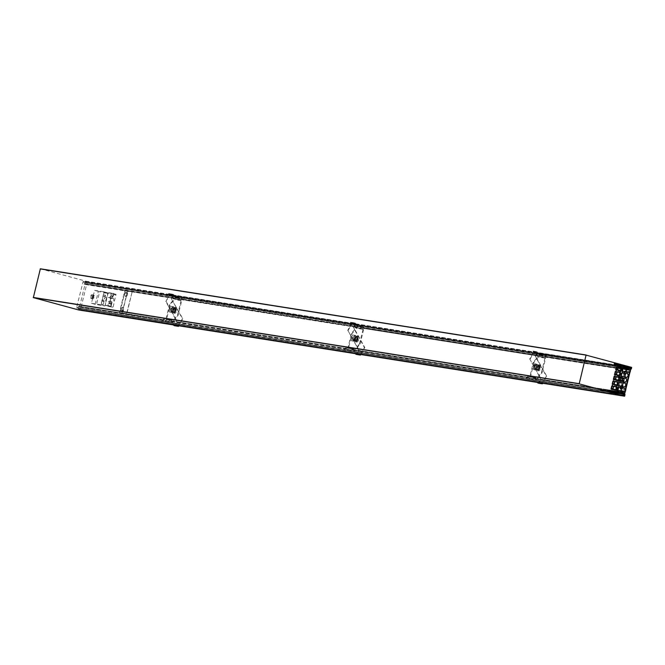 <?xml version="1.0" encoding="UTF-8"?>
<svg xmlns="http://www.w3.org/2000/svg" width="665" height="665" viewBox="0 0 665 665"><rect width="100%" height="100%" fill="white"/><g stroke="black" fill="none" stroke-linecap="round" stroke-linejoin="round"><path stroke-width="0.5" stroke-dasharray="3.33 2.49" d="M353.265 350.413L353.946 348.95L352.076 348.701A0.499 0.432 99 0 0 351.66 348.842L350.763 349.89A0.499 0.432 99 0 1 350.397 350.039A0.499 0.432 99 0 0 350.247 351.02A0.499 0.432 99 0 0 350.58 350.921L352.009 349.399L353.373 349.773L353.265 350.413L529.157 378.185L529.257 377.554L527.902 377.18L526.472 378.693L532.54 379.657L533.962 378.136L623.263 392.242L621.717 393.871M355.933 353.763L361.004 354.287L364.794 347.546L353.722 327.571L354.827 330.206L352.051 333.614L351.311 336.64L347.762 330.239L350.904 324.645L354.553 325.227L353.306 327.454M347.762 330.239L359.25 350.322L356.93 353.597L357.579 352.442L361.236 353.024L360.588 354.179M537.885 382.508L541.285 383.04L537.885 382.5L538.808 382.583L539.531 381.178L543.189 381.76L542.54 382.915L542.956 383.023L546.746 376.282L535.674 356.307L537.611 352.766A0.79 0.69 99 0 0 537.137 351.818L537.012 352.3L537.137 351.818L532.515 350.979L537.129 351.818M355.243 323.922L355.659 324.03A0.79 0.69 99 0 0 355.176 323.082L353.896 322.766L353.78 323.248L355.251 323.813L354.553 325.227L532.856 353.389L533.953 352.192A0.79 0.69 99 0 0 533.48 351.245L533.363 351.719L532.399 351.461L532.515 350.979M355.251 323.888L533.538 352.076M360.962 325.9A0.499 0.432 99 0 0 360.646 325.617L354.794 324.695L360.962 325.9L361.386 327.787L362.882 328.327L363.082 327.712L538.974 355.492L363.148 328.011M361.386 327.787L539.041 355.792M353.614 340.729A2.477 1.222 -74.8 0 0 355.393 338.585A2.477 1.222 -74.8 0 0 354.852 335.941A2.477 1.222 -74.8 0 0 354.786 335.925A2.477 1.222 -74.8 0 0 353.007 338.069A2.477 1.222 -74.8 0 0 353.547 340.713A2.477 1.222 -74.8 0 0 353.614 340.729M355.883 338.593L354.337 341.344L352.658 341.079L352.517 338.061L354.063 335.31L355.742 335.576L355.883 338.593L354.636 338.252L353.09 341.004L354.337 341.344M351.552 323.489L351.527 322.5A0.79 0.69 99 0 1 352.001 323.456L350.904 324.645L172.601 296.49L171.354 298.718L182.418 318.693L178.636 325.434L179.051 325.551L182.833 318.801L171.354 298.718M360.646 325.617A0.499 0.432 99 0 0 360.397 326.573A0.499 0.432 -81 0 1 360.654 326.889L360.962 328.261A0.499 0.432 99 0 0 361.261 328.601L363.015 329.333L356.947 328.377L357.321 326.839L356.839 327.371L355.476 327.005L355.002 325.077L354.237 324.869L354.794 324.695M84.239 284.163L85.852 284.221L84.729 283.631L84.463 282.425L85.245 281.519L86.226 281.785L87.007 282.966L80.731 308.718L79.517 309.358L78.52 309.092L78.254 307.887L79.035 306.981L80.091 307.263L80.199 306.623L78.836 306.257L77.215 307.995L76.55 307.679L83.125 281.553L84.239 284.163L129.126 291.253L127.705 290.863L122.318 312.966L164.014 319.707L165.352 320.073L165.552 320.796L171.62 321.752L171.42 321.037L170.074 320.671L345.966 348.452L347.305 348.817L347.28 350.447L353.971 351.577L360.089 344.063L359.466 343.888L363.015 329.333M360.089 344.063L364.229 327.055L357.546 325.925L351.428 333.439L347.878 347.995L346.016 347.745A0.499 0.432 99 0 0 345.592 347.886L344.694 348.934A0.499 0.432 -81 0 1 344.329 349.083A0.499 0.432 99 0 0 344.187 350.064A0.499 0.432 99 0 0 344.52 349.956L350.58 350.921M363.082 327.712L363.605 326.881M177.364 325.559L173.981 325.027L174.903 325.11L175.627 323.705L357.579 352.442L358.834 350.214L351.311 336.64L347.903 350.613M359.25 350.322L358.834 350.214M360.513 354.42L356.856 353.847L356.448 354.453L357.346 353.714M354.861 341.07A2.477 1.222 105.2 0 1 354.794 341.054A2.477 1.222 105.2 0 1 354.246 338.41A2.477 1.222 105.2 0 1 356.033 336.266A2.477 1.222 105.2 0 1 356.099 336.274A2.477 1.222 105.2 0 1 356.64 338.917A2.477 1.222 105.2 0 1 354.861 341.07M364.229 327.055L358.169 326.091L354.827 330.206L364.378 347.429L361.236 353.024L539.531 381.178L540.786 378.95L539.265 376.207L542.042 372.799L542.781 369.765L546.331 376.166L543.189 381.76L625.133 394.702M350.447 322.725L350.563 322.242L355.176 323.082L355.06 323.564L350.447 322.725L353.78 323.248M353.971 351.577L347.28 350.447M359.466 343.888L353.348 351.403M355.201 324.071L355.617 324.188L353.722 327.571M351.586 323.34L355.617 324.188M355.783 341.827A2.968 1.463 -74.8 0 0 357.92 339.258A2.968 1.463 -74.8 0 0 357.263 336.083A2.968 1.463 -74.8 0 0 357.188 336.066A2.968 1.463 -74.8 0 0 355.052 338.643A2.968 1.463 -74.8 0 0 355.7 341.81A2.968 1.463 -74.8 0 0 355.783 341.827M356.615 342.059A2.968 1.463 -74.8 0 0 358.751 339.483A2.968 1.463 -74.8 0 0 358.094 336.307A2.968 1.463 -74.8 0 0 358.019 336.291A2.968 1.463 -74.8 0 0 355.875 338.867A2.968 1.463 -74.8 0 0 356.531 342.043A2.968 1.463 -74.8 0 0 356.615 342.059M353.09 341.004L351.411 340.738L352.658 341.079M356.93 340.738A1.613 0.798 -74.8 0 0 358.094 339.341A1.613 0.798 -74.8 0 0 357.737 337.621A1.613 0.798 -74.8 0 0 357.695 337.612A1.613 0.798 -74.8 0 0 356.54 339.009A1.613 0.798 -74.8 0 0 356.889 340.729A1.613 0.798 -74.8 0 0 356.93 340.738M348.177 330.355L351.968 323.606M351.411 340.738L351.27 337.72L352.517 338.061M364.378 347.429L364.794 347.546M361.261 328.601L355.193 327.646L356.947 328.377M345.966 348.452L344.52 349.956M347.637 348.186L353.68 349.142L347.637 348.186M352.051 333.614L351.428 333.439M353.572 350.488L347.504 349.532M363.389 327.795L357.321 326.839M351.27 337.72L352.816 334.969L354.063 335.31M360.397 326.573L354.337 325.609A0.499 0.432 -81 0 1 354.586 325.933L354.894 327.305A0.499 0.432 -81 0 0 355.193 327.646M354.337 325.609A0.499 0.432 -81 0 1 354.071 325.193L354.237 324.869M352.816 334.969L355.742 335.576M354.495 335.235L354.636 338.252M353.822 339.89A1.613 0.798 -74.8 0 0 354.977 338.493A1.613 0.798 -74.8 0 0 354.62 336.773A1.613 0.798 -74.8 0 0 354.578 336.764A1.613 0.798 -74.8 0 0 353.423 338.161A1.613 0.798 -74.8 0 0 353.78 339.882A1.613 0.798 -74.8 0 0 353.822 339.89M353.896 322.766L350.563 322.242M356.59 354.47A0.79 0.69 99 0 0 357.313 353.863L360.555 354.329M358.169 326.091L357.546 325.925M355.251 323.813L351.594 323.24M92.601 297.454L93.516 297.637L94.014 295.576L93.441 295.435A1.214 0.599 105.2 0 1 93.324 295.351L91.853 294.869L91.088 296.357A1.987 0.981 -74.8 0 0 91.005 296.723L91.014 298.327L90.482 297.413L90.947 295.493L91.521 294.778L92.992 295.26A1.214 0.599 -74.8 0 0 93.108 295.351L92.036 298.452L90.681 298.244M620.952 393.755L627.278 367.728L628.009 367.795L628.649 370.147L629.988 370.513L630.196 369.898L629.14 369.615L628.866 368.41L629.655 367.496L630.636 367.77L630.877 368.543M622.698 394.029L623.446 392.957L624.693 393.023L623.263 392.242M612.955 381.062L618.192 382.491L617.403 385.708L612.906 384.478M614.127 376.257L619.364 377.687L618.575 380.904L614.078 379.673M615.25 374.877L619.747 376.099L620.536 372.882L615.3 371.452M616.472 366.648L621.7 368.078L620.919 371.294L616.422 370.072M611.734 389.283L616.239 390.513L617.02 387.296L611.783 385.866M607.793 390.081L616.43 392.433A0.59 0.515 -81 0 0 617.07 391.993L617.12 391.785M622.972 367.787L617.328 390.929M614.261 363.564L622.897 365.916A1.189 1.031 -81 0 1 623.612 367.338L617.569 392.126A1.189 1.031 -81 0 1 616.48 393.04M91.014 298.327L91.163 298.352A1.987 0.981 -74.8 0 0 91.512 298.618A1.987 0.981 -74.8 0 0 92.028 298.494A1.987 0.981 -74.8 0 0 93.1 295.9A1.987 0.981 -74.8 0 0 92.876 295.036A1.987 0.981 -74.8 0 0 92.56 294.778A1.987 0.981 -74.8 0 0 92.003 294.894A1.987 0.981 -74.8 0 0 91.088 296.357L91.005 296.723A1.987 0.981 -74.8 0 0 90.939 297.479A1.987 0.981 -74.8 0 0 91.163 298.352L92.369 298.543L92.934 297.546L93.923 297.745M91.438 303.29L100.905 304.778L104.056 291.835L94.596 290.339L91.438 303.29L95.178 304.304L96.492 304.612L99.65 291.661L98.337 291.361L95.178 304.304M108.669 306.008L101.288 304.046L104.064 292.633L111.82 293.057L108.669 306.008L110.614 306.54L106.4 305.651M78.645 306.332L163.798 319.782L78.836 306.257L125.319 313.755L119.476 312.467L119.891 312.583L125.278 290.48L127.705 290.863M122.144 312.891L127.53 290.788L124.862 290.372L119.476 312.467M104.455 294.928A0.815 0.707 -81 0 1 104.073 296.515A0.815 0.707 -81 0 1 104.455 294.928M104.654 294.961A0.815 0.707 -81 0 1 104.264 296.54A0.815 0.707 -81 0 1 104.654 294.961M103.241 299.923A0.815 0.707 -81 0 1 102.851 301.511A0.815 0.707 -81 0 1 103.241 299.923M103.366 299.94A0.815 0.707 -81 0 0 103.05 301.536A0.815 0.707 99 0 0 103.432 299.957A0.815 0.707 -81 0 0 103.366 299.94L103.175 299.907M108.353 306.183L103.233 304.578L106.018 293.165L104.064 292.633M103.233 304.578L101.288 304.046M110.955 303.905L109.143 303.622L109.318 302.899L111.13 303.19L110.955 303.905L108.728 303.506L108.902 302.791L110.714 303.074L110.54 303.797M116.109 294.919L114.031 294.354L113.05 298.385A1.978 1.721 -81 0 1 112.152 302.051L111.188 306L113.266 306.565L112.784 307.163L110.141 306.748L109.966 306.05L112.809 294.396L113.291 293.805L115.943 294.221L113.266 306.565M112.152 302.051L108.861 301.528A1.978 1.721 99 0 0 109.75 297.862L110.731 293.83L112.809 294.396M109.966 306.05L107.896 305.484L108.861 301.528M107.896 305.484L108.062 306.183L110.141 306.748M112.784 307.163L108.062 306.183M110.706 306.598L111.188 306M84.089 283.997L173.374 298.095L173.075 296.224L179.01 297.164L179.434 299.05L180.93 299.591L181.129 298.976L357.022 326.756M85.852 284.221L175.128 298.319L85.785 283.913M175.128 298.319L173.374 298.095M127.53 290.788L132.102 292.035L126.466 314.096L80.199 306.623M173.523 298.261L129.367 291.287L174.862 298.627M80.091 307.263L165.244 320.713M171.312 321.669L347.205 349.449M163.798 319.782L162.559 321.22L168.627 322.176L170.057 320.663L345.941 348.443M169.642 294.504L173.299 295.077L172.601 296.49L168.943 295.908L169.567 293.764A0.79 0.69 99 0 1 170.049 294.72L169.592 294.753M40.366 268.793L85.802 281.17L78.794 309.998M178.561 325.684L174.621 325.235L178.636 325.434M537.278 355.567L536.979 353.697L542.914 354.636L543.347 356.531L544.835 357.063L629.988 370.513L544.859 357.063L545.034 356.448L630.196 369.898M533.546 352.051L537.204 352.55L535.259 356.199L542.781 369.765L546.189 355.792L540.121 354.836L534.003 362.35L533.38 362.176L529.83 376.731L527.968 376.481A0.499 0.432 99 0 0 527.544 376.623L526.655 377.67A0.499 0.432 -81 0 1 526.281 377.82A0.499 0.432 99 0 0 526.14 378.801A0.499 0.432 99 0 0 526.472 378.693M538.808 382.583L542.54 382.915M534.003 362.35L533.264 365.384L539.265 376.207L535.924 380.314L529.864 379.358L533.264 365.384L529.714 358.975L532.856 353.389L631.409 368.95M86.566 283.007L630.777 368.959M85.245 281.519L629.655 367.496M84.463 282.425L628.866 368.41M84.729 283.631L629.14 369.615M175.061 298.02L181.129 298.976M538.974 355.492L545.034 356.448M627.527 367.537L83.125 281.553L627.544 367.537M621.434 394.054L77.007 308.061L621.418 394.046M529.157 378.185L535.524 379.233L535.325 378.51L533.987 378.144M535.225 379.15L624.501 393.248M79.035 306.981L623.446 392.957M78.254 307.887L622.656 393.871M78.52 309.092L622.93 395.077M623.928 395.343L79.517 309.358L623.911 395.343M80.365 308.469L622.714 394.121M536.979 353.697L536.023 353.93A0.499 0.432 -81 0 0 536.289 354.345A0.499 0.432 -81 0 1 536.539 354.669L536.846 356.041A0.499 0.432 -81 0 0 537.154 356.382L538.899 357.113L539.273 355.576M542.914 354.636A0.499 0.432 99 0 0 542.108 354.728A0.499 0.432 99 0 0 542.357 355.31A0.499 0.432 -81 0 1 542.607 355.625L542.914 356.997A0.499 0.432 99 0 0 543.214 357.338L544.968 358.069L541.418 372.624L535.3 380.139L529.864 379.358M538.542 383.206A0.79 0.69 99 0 0 539.265 382.599L541.202 379.058L540.786 378.95M534.386 368.867A2.211 1.089 -74.8 0 0 535.973 366.955A2.211 1.089 -74.8 0 0 535.491 364.595A2.211 1.089 -74.8 0 0 535.433 364.586A2.211 1.089 -74.8 0 0 533.837 366.498A2.211 1.089 -74.8 0 0 534.327 368.851A2.211 1.089 -74.8 0 0 534.386 368.867M535.641 364.636A2.211 1.089 105.2 0 1 535.699 364.653A2.211 1.089 105.2 0 1 536.181 367.014A2.211 1.089 105.2 0 1 534.594 368.925A2.211 1.089 105.2 0 1 534.535 368.909A2.211 1.089 105.2 0 1 534.045 366.548A2.211 1.089 105.2 0 1 535.641 364.636M536.738 364.661A2.477 1.222 -74.8 0 0 534.959 366.806A2.477 1.222 -74.8 0 0 535.5 369.449A2.477 1.222 -74.8 0 0 535.566 369.466A2.477 1.222 -74.8 0 0 537.353 367.321A2.477 1.222 -74.8 0 0 536.805 364.678A2.477 1.222 -74.8 0 0 536.738 364.661M537.694 364.312L537.835 367.329L536.289 370.081L534.61 369.815L534.477 366.797L536.015 364.046L537.694 364.312L534.768 363.705L533.23 366.457L533.363 369.474L535.042 369.74L536.589 366.989L536.447 363.971M536.015 364.046L534.768 363.705M534.477 366.797L533.23 366.457M537.835 367.329L536.589 366.989M534.61 369.815L533.363 369.474M536.289 370.081L535.042 369.74M537.985 365.002A2.477 1.222 105.2 0 1 538.052 365.019A2.477 1.222 105.2 0 1 538.6 367.662A2.477 1.222 105.2 0 1 536.813 369.807A2.477 1.222 105.2 0 1 536.746 369.79A2.477 1.222 105.2 0 1 536.206 367.147A2.477 1.222 105.2 0 1 537.985 365.002M535.616 364.736A2.103 1.039 -74.8 0 0 534.086 366.615A2.103 1.039 -74.8 0 0 534.618 368.826A2.103 1.039 -74.8 0 0 535.234 368.61A2.103 1.039 -74.8 0 0 536.14 365.268A2.103 1.039 -74.8 0 0 535.616 364.736M535.924 380.314L535.3 380.139M542.042 372.799L541.418 372.624M546.189 355.792L539.498 354.661L533.38 362.176M545.342 356.531L545.566 355.617M535.524 379.233L535.899 377.695L529.83 376.731M529.456 378.269L529.24 379.183M540.121 354.836L539.498 354.661M532.54 379.657A0.499 0.432 99 0 1 531.859 379.208A0.499 0.432 99 0 1 532.349 378.776A0.499 0.432 99 0 0 532.715 378.626L533.613 377.579A0.499 0.432 99 0 1 534.028 377.437L535.899 377.695M529.714 358.975L541.202 379.058M530.13 359.092L533.953 352.192L537.195 352.658M539.14 364.802A2.968 1.463 -74.8 0 0 537.004 367.379A2.968 1.463 -74.8 0 0 537.661 370.555A2.968 1.463 -74.8 0 0 537.736 370.571A2.968 1.463 -74.8 0 0 539.872 367.994A2.968 1.463 -74.8 0 0 539.215 364.819A2.968 1.463 -74.8 0 0 539.14 364.802M535.849 351.511L535.732 351.985L532.399 351.461M535.732 351.985L533.546 351.976M533.505 352.234L533.92 352.342M538.883 382.333L539.298 382.45M538.525 382.707L538.409 383.19L538.534 382.707L542.183 383.289M546.331 376.166L546.746 376.282M535.259 356.199L535.674 356.307M537.162 352.807L537.578 352.924M535.915 365.334A1.613 0.798 -74.8 0 0 534.751 366.731A1.613 0.798 -74.8 0 0 535.109 368.443A1.613 0.798 -74.8 0 0 535.15 368.452A1.613 0.798 -74.8 0 0 535.616 368.294A1.613 0.798 -74.8 0 0 536.314 365.733A1.613 0.798 -74.8 0 0 535.957 365.343A1.613 0.798 -74.8 0 0 535.915 365.334M538.891 369.474A1.613 0.798 -74.8 0 0 540.047 368.078A1.613 0.798 -74.8 0 0 539.689 366.357A1.613 0.798 -74.8 0 0 539.648 366.349A1.613 0.798 -74.8 0 0 538.492 367.745A1.613 0.798 -74.8 0 0 538.85 369.466A1.613 0.798 -74.8 0 0 538.891 369.474M539.972 365.027A2.968 1.463 -74.8 0 0 537.835 367.604A2.968 1.463 -74.8 0 0 538.492 370.779A2.968 1.463 -74.8 0 0 538.567 370.796A2.968 1.463 -74.8 0 0 540.703 368.219A2.968 1.463 -74.8 0 0 540.047 365.043A2.968 1.463 -74.8 0 0 539.972 365.027M173.075 296.224L172.119 296.457A0.499 0.432 -81 0 0 172.376 296.873A0.499 0.432 -81 0 1 172.634 297.197L172.942 298.568A0.499 0.432 -81 0 0 173.241 298.901L174.995 299.641L175.369 298.103M179.01 297.164A0.499 0.432 99 0 0 178.195 297.247A0.499 0.432 99 0 0 178.444 297.829A0.499 0.432 -81 0 1 178.694 298.153L179.01 299.524A0.499 0.432 99 0 0 179.309 299.865L181.055 300.597L177.505 315.152L171.395 322.666L165.951 321.877L169.359 307.903L165.809 301.503L168.943 295.908L87.007 282.966M173.291 295.177L173.706 295.293A0.79 0.69 99 0 0 173.224 294.346L168.611 293.506L173.216 294.346L173.1 294.819L168.494 293.988L168.611 293.506M80.731 308.718L175.627 323.705L176.882 321.469L175.361 318.726L178.129 315.318L182.276 298.319L176.217 297.355L170.099 304.869L169.475 304.703L165.926 319.258L164.056 319.009A0.499 0.432 99 0 0 163.64 319.15L162.742 320.189A0.499 0.432 -81 0 1 162.376 320.347A0.499 0.432 99 0 0 162.235 321.328A0.499 0.432 99 0 0 162.559 321.22M174.637 325.734A0.79 0.69 99 0 0 175.361 325.127L177.297 321.586L176.882 321.469M165.951 321.877L172.019 322.833L175.361 318.726L169.359 307.903L170.099 304.869M172.019 322.833L171.395 322.666M178.129 315.318L177.505 315.152M182.276 298.319L175.593 297.188L169.475 304.703M181.429 299.059L181.653 298.144M174.08 307.521A2.477 1.222 105.2 0 1 174.139 307.538A2.477 1.222 105.2 0 1 174.687 310.181A2.477 1.222 105.2 0 1 172.908 312.326A2.477 1.222 105.2 0 1 172.842 312.317A2.477 1.222 105.2 0 1 172.293 309.674A2.477 1.222 105.2 0 1 174.08 307.521M171.62 321.752L171.994 320.214L165.926 319.258M165.552 320.796L165.327 321.71M168.627 322.176A0.499 0.432 99 0 1 167.946 321.735A0.499 0.432 99 0 1 168.445 321.303A0.499 0.432 99 0 0 168.81 321.153L169.708 320.106A0.499 0.432 99 0 1 170.124 319.965L171.994 320.214M176.217 297.355L175.593 297.188M172.833 307.188A2.477 1.222 -74.8 0 0 171.046 309.333A2.477 1.222 -74.8 0 0 171.595 311.976A2.477 1.222 -74.8 0 0 171.661 311.993A2.477 1.222 -74.8 0 0 173.44 309.848A2.477 1.222 -74.8 0 0 172.9 307.197A2.477 1.222 -74.8 0 0 172.833 307.188M175.236 307.33A2.968 1.463 -74.8 0 0 173.091 309.898A2.968 1.463 -74.8 0 0 173.748 313.074A2.968 1.463 -74.8 0 0 173.831 313.09A2.968 1.463 -74.8 0 0 175.967 310.513A2.968 1.463 -74.8 0 0 175.311 307.346A2.968 1.463 -74.8 0 0 175.236 307.33M176.067 307.554A2.968 1.463 -74.8 0 0 173.922 310.131A2.968 1.463 -74.8 0 0 174.579 313.298A2.968 1.463 -74.8 0 0 174.654 313.315A2.968 1.463 -74.8 0 0 176.799 310.746A2.968 1.463 -74.8 0 0 176.142 307.571A2.968 1.463 -74.8 0 0 176.067 307.554M174.978 312.001A1.613 0.798 -74.8 0 0 176.142 310.605A1.613 0.798 -74.8 0 0 175.784 308.884A1.613 0.798 -74.8 0 0 175.743 308.876A1.613 0.798 -74.8 0 0 174.579 310.272A1.613 0.798 -74.8 0 0 174.937 311.985A1.613 0.798 -74.8 0 0 174.978 312.001M172.626 308.028A1.613 0.798 -74.8 0 0 171.47 309.425A1.613 0.798 -74.8 0 0 171.819 311.137A1.613 0.798 -74.8 0 0 171.869 311.145A1.613 0.798 -74.8 0 0 173.025 309.757A1.613 0.798 -74.8 0 0 172.667 308.036A1.613 0.798 -74.8 0 0 172.626 308.028M171.828 294.512L171.944 294.03M168.494 293.988L173.108 294.828L173.224 294.346M165.809 301.503L170.007 294.869M166.225 301.619L177.297 321.586M174.978 324.861L175.394 324.977M174.504 325.717L174.621 325.235L174.496 325.709M182.418 318.693L182.833 318.801M173.249 295.335L173.665 295.443L171.769 298.834M169.633 294.603L173.665 295.443M85.585 284.529L131.853 291.993M165.352 320.073L126.466 314.096M124.538 295.019A1.978 0.981 -74.8 0 0 125.111 296.191A1.978 0.981 -74.8 0 0 126.691 293.531A1.978 0.981 -74.8 0 0 126.15 292.367A1.978 0.981 -74.8 0 0 125.062 293.09A1.978 0.981 -74.8 0 0 124.538 295.019M120.905 309.915A1.978 0.981 -74.8 0 0 121.479 311.087A1.978 0.981 -74.8 0 0 123.058 308.427A1.978 0.981 -74.8 0 0 122.518 307.263A1.978 0.981 -74.8 0 0 121.429 307.978A1.978 0.981 -74.8 0 0 120.905 309.915M122.318 312.966L119.891 312.583M124.862 290.372L125.278 290.48M132.102 292.035L126.716 314.129M121.845 310.148A1.945 0.956 -74.8 0 0 122.41 311.295A1.945 0.956 -74.8 0 0 123.964 308.693A1.945 0.956 -74.8 0 0 123.432 307.554A1.945 0.956 -74.8 0 0 122.368 308.252A1.945 0.956 -74.8 0 0 121.845 310.148M127.589 293.797A1.945 0.956 -74.8 0 0 127.065 292.658A1.945 0.956 -74.8 0 0 125.993 293.365A1.945 0.956 -74.8 0 0 125.477 295.26A1.945 0.956 -74.8 0 0 126.042 296.407A1.945 0.956 -74.8 0 0 127.589 293.797M93.108 295.351L92.643 297.463M94.422 295.676L93.441 295.435L92.934 297.546M93.516 297.637L94.014 295.576M94.596 290.339L98.337 291.361M104.056 291.835L108.146 292.999L99.65 291.661M108.146 292.999L104.987 305.95L96.492 304.612M104.987 305.95L107.797 292.849M100.905 304.778L104.638 305.8M92.094 297.77A1.945 0.956 -74.8 0 0 92.659 298.876A1.945 0.956 -74.8 0 0 93.715 298.12A1.945 0.956 -74.8 0 0 94.206 296.233A1.945 0.956 -74.8 0 0 93.674 295.135A1.945 0.956 -74.8 0 0 92.593 295.85A1.945 0.956 -74.8 0 0 92.094 297.77M173.931 309.857L172.385 312.6L170.706 312.334L170.564 309.325L172.11 306.573L173.789 306.839L173.931 309.857L172.684 309.516L171.138 312.267L172.385 312.6M171.138 312.267L169.459 312.001L170.706 312.334M169.459 312.001L169.317 308.984L170.564 309.325M169.317 308.984L170.863 306.233L172.11 306.573M170.863 306.233L173.789 306.839M172.543 306.499L172.684 309.516M106.018 293.165L111.504 293.232L109.55 292.7M111.504 293.232L113.773 293.589L111.82 293.057M113.773 293.589L112.659 298.186A1.978 1.721 -81 0 0 110.415 299.765A1.978 1.721 -81 0 0 111.72 302.018L110.614 306.54M111.72 302.018L105.652 301.062L106.591 297.222L112.659 298.186M110.423 296.54L110.606 295.825L112.41 296.108L112.235 296.831L110.423 296.54L111.022 295.933L112.826 296.224L112.651 296.939L110.839 296.656M113.291 293.805L115.943 294.221M109.75 297.862L113.05 298.385M114.031 294.354L113.865 293.656M111.221 293.24L110.731 293.83M110.606 295.825L111.022 295.933M112.41 296.108L112.826 296.224M112.235 296.831L112.651 296.939M108.728 303.506L109.143 303.622M108.902 302.791L109.318 302.899M110.714 303.074L111.13 303.19M106.591 297.222A1.978 1.721 99 0 0 105.569 301.046A1.978 1.721 99 0 0 105.652 301.062M624.834 391.136L625.216 389.574L621.725 389.025L626.031 371.369L628.749 371.801M625.848 389.673L625.233 389.507M621.143 391.402L621.343 390.588L624.061 391.012M629.522 371.918L629.905 370.363L626.405 369.807L626.654 368.784L623.62 368.31L618.059 391.128M630.528 370.463L629.921 370.289M623.537 373.472A1.978 0.981 -74.8 0 0 624.094 374.794A1.978 0.981 -74.8 0 0 625.69 372.3A1.978 0.981 -74.8 0 0 625.133 370.979A1.978 0.981 -74.8 0 0 623.537 373.472M620.021 387.886A1.978 0.981 -74.8 0 0 620.578 389.208A1.978 0.981 -74.8 0 0 622.174 386.714A1.978 0.981 -74.8 0 0 621.617 385.384A1.978 0.981 -74.8 0 0 620.021 387.886M625.349 391.219L625.732 389.64M630.029 372.001L630.42 370.43M607.943 390.704L607.868 390.097M614.551 363.614L614.41 364.187M622.764 386.872A1.978 0.981 -74.8 0 0 622.739 386.34A1.978 0.981 -74.8 0 0 622.216 385.55A1.978 0.981 -74.8 0 0 620.62 388.044A1.978 0.981 -74.8 0 0 621.168 389.374A1.978 0.981 -74.8 0 0 622.024 388.959A1.978 0.981 -74.8 0 0 622.764 386.872M626.28 372.458A1.978 0.981 -74.8 0 0 626.247 371.926A1.978 0.981 -74.8 0 0 625.723 371.137A1.978 0.981 -74.8 0 0 624.127 373.639A1.978 0.981 -74.8 0 0 624.684 374.96A1.978 0.981 -74.8 0 0 625.532 374.545A1.978 0.981 -74.8 0 0 626.28 372.458M614.543 386.548L614.543 386.548A1.413 0.698 -74.8 0 0 613.529 387.778A1.413 0.698 -74.8 0 0 613.837 389.283M615.715 381.752L615.715 381.743A1.413 0.698 -74.8 0 0 614.701 382.974A1.413 0.698 -74.8 0 0 615.009 384.478M616.222 379.657L616.239 379.599A1.413 0.698 -74.8 0 1 616.106 378.244A1.413 0.698 -74.8 0 1 616.862 377.03L616.896 376.914M618.059 372.142L618.059 372.134A1.413 0.698 -74.8 0 0 617.037 373.364A1.413 0.698 -74.8 0 0 617.353 374.869M619.223 367.338L619.231 367.338A1.413 0.698 -74.8 0 0 618.209 368.56A1.413 0.698 -74.8 0 0 618.525 370.064M617.22 366.772L621.7 368.078M622.457 368.194L621.675 371.411L620.919 371.294M621.675 371.411L616.438 369.989M616.056 371.577L620.536 372.882M621.285 372.999L620.503 376.215L619.747 376.099M620.503 376.215L615.266 374.794M614.884 376.382L619.364 377.687M620.113 377.803L619.331 381.02L618.575 380.904M619.331 381.02L614.094 379.599M613.712 381.178L618.192 382.491M618.94 382.608L618.159 385.825L617.403 385.708M618.159 385.825L612.922 384.403M612.54 385.983L617.02 387.296M617.768 387.412L616.987 390.629L616.239 390.513M616.987 390.629L611.758 389.208M625.308 382.533L623.82 382.175M621.725 389.025L620.428 388.668A1.854 1.613 99 0 0 619.805 387.545L620.154 386.099A1.854 1.613 99 0 0 620.977 382.741L625.1 383.389M620.977 382.741L621.642 381.344L625.083 381.885M621.642 381.344A1.854 1.613 99 0 0 622.465 377.986L625.906 378.526M622.465 377.986L622.498 376.49L626.621 377.138M620.362 378.244A1.854 1.613 99 0 0 620.279 378.352L623.72 378.892M619.273 378.077L620.279 378.352M616.862 377.03L618.134 377.255M616.538 387.936L617.452 388.177A1.854 1.613 99 0 1 617.793 387.703M620.154 386.099L624.277 386.747M623.404 382.117L621.268 381.535M623.72 382.167L621.584 381.585M624.659 378.327L622.523 377.745M617.22 389.141L616.397 388.909L617.22 389.141A1.854 1.613 99 0 0 617.27 389.607M618.284 387.836L617.452 388.177M619.223 391.095L623.421 391.469M619.29 390.821A1.854 1.613 99 0 0 620.046 390.23L624.169 390.887M620.046 390.23L621.343 390.588M620.428 388.668L624.551 389.324M619.805 387.545L623.928 388.194M624.344 378.277L622.207 377.695M622.498 376.49A1.854 1.613 99 0 0 623.321 373.132L623.67 371.685A1.854 1.613 99 0 0 624.734 371.02L626.031 371.369M623.321 373.132L627.444 373.78M623.67 371.685L627.793 372.342M624.734 371.02L628.857 371.669M626.405 369.807L629.24 370.106M625.108 369.457A1.854 1.613 99 0 0 624.718 368.56L628.841 369.208M624.718 368.56L628.915 368.925M626.654 368.784L624.784 368.277M623.62 368.31L617.27 366.581M621.9 369.923L621.085 369.698L621.9 369.923A1.854 1.613 99 0 0 621.95 370.397M622.482 368.485A1.854 1.613 99 0 0 622.132 368.967L622.972 368.618M621.085 377.388L619.24 376.88M616.63 387.944L617.536 388.194M621.318 368.734L622.224 368.975M621.226 368.718L622.132 368.967M356.748 340.056A2.211 1.089 105.2 0 1 355.492 340.962A2.211 1.089 105.2 0 1 355.393 337.612A2.211 1.089 105.2 0 1 356.648 336.706A2.211 1.089 105.2 0 1 356.748 340.056M357.163 340.164A2.211 1.089 105.2 0 1 355.908 341.079A2.211 1.089 105.2 0 1 355.808 337.729A2.211 1.089 105.2 0 1 357.063 336.814A2.211 1.089 105.2 0 1 357.163 340.164M356.972 336.931A2.078 1.031 -74.8 0 0 355.476 338.734A2.078 1.031 -74.8 0 0 355.941 340.954A2.078 1.031 -74.8 0 0 355.991 340.962A2.078 1.031 -74.8 0 0 357.487 339.167A2.078 1.031 -74.8 0 0 357.03 336.939A2.078 1.031 -74.8 0 0 356.972 336.931M355.576 340.854A2.078 1.031 -74.8 0 0 357.072 339.05A2.078 1.031 -74.8 0 0 356.615 336.831A2.078 1.031 -74.8 0 0 356.565 336.814A2.078 1.031 -74.8 0 0 355.06 338.618A2.078 1.031 -74.8 0 0 355.526 340.837A2.078 1.031 -74.8 0 0 355.576 340.854M538.933 365.667A2.078 1.031 -74.8 0 0 537.436 367.471A2.078 1.031 -74.8 0 0 537.894 369.69A2.078 1.031 -74.8 0 0 537.943 369.707A2.078 1.031 -74.8 0 0 539.44 367.903A2.078 1.031 -74.8 0 0 538.982 365.684A2.078 1.031 -74.8 0 0 538.933 365.667M539.115 368.9A2.211 1.089 105.2 0 1 537.86 369.815A2.211 1.089 105.2 0 1 537.761 366.465A2.211 1.089 105.2 0 1 539.016 365.559A2.211 1.089 105.2 0 1 539.115 368.9M537.528 369.59A2.078 1.031 -74.8 0 0 539.024 367.787A2.078 1.031 -74.8 0 0 538.567 365.567A2.078 1.031 -74.8 0 0 538.517 365.559A2.078 1.031 -74.8 0 0 537.021 367.354A2.078 1.031 -74.8 0 0 537.478 369.582A2.078 1.031 -74.8 0 0 537.528 369.59M538.7 368.792A2.211 1.089 105.2 0 1 537.445 369.698A2.211 1.089 105.2 0 1 537.345 366.357A2.211 1.089 105.2 0 1 538.6 365.442A2.211 1.089 105.2 0 1 538.7 368.792M174.604 308.078A2.078 1.031 -74.8 0 0 173.108 309.882A2.078 1.031 -74.8 0 0 173.565 312.101A2.078 1.031 -74.8 0 0 173.623 312.118A2.078 1.031 -74.8 0 0 175.119 310.314A2.078 1.031 -74.8 0 0 174.662 308.094A2.078 1.031 -74.8 0 0 174.604 308.078M175.02 308.194A2.078 1.031 -74.8 0 0 173.523 309.998A2.078 1.031 -74.8 0 0 173.981 312.218A2.078 1.031 -74.8 0 0 174.039 312.226A2.078 1.031 -74.8 0 0 175.535 310.422A2.078 1.031 -74.8 0 0 175.078 308.203A2.078 1.031 -74.8 0 0 175.02 308.194M175.203 311.428A2.211 1.089 105.2 0 1 173.947 312.342A2.211 1.089 105.2 0 1 173.856 308.992A2.211 1.089 105.2 0 1 175.111 308.078A2.211 1.089 105.2 0 1 175.203 311.428M174.787 311.311A2.211 1.089 105.2 0 1 173.532 312.226A2.211 1.089 105.2 0 1 173.44 308.876A2.211 1.089 105.2 0 1 174.696 307.97A2.211 1.089 105.2 0 1 174.787 311.311M624.377 373.846A0.989 0.49 105.2 0 1 624.352 373.838A0.989 0.49 105.2 0 1 624.127 372.807A0.989 0.49 105.2 0 1 624.851 371.926A0.989 0.49 105.2 0 1 624.876 371.935A0.989 0.49 105.2 0 1 625.1 372.965A0.989 0.49 105.2 0 1 624.377 373.846M623.961 373.148A0.989 0.49 -74.8 0 0 624.236 373.813A0.989 0.49 -74.8 0 0 624.26 373.813A0.989 0.49 -74.8 0 0 624.551 373.713A0.989 0.49 -74.8 0 0 624.984 372.932A0.989 0.49 -74.8 0 0 625.034 372.558A0.989 0.49 -74.8 0 0 624.975 372.142A0.989 0.49 -74.8 0 0 624.759 371.901A0.989 0.49 -74.8 0 0 624.726 371.893A0.989 0.49 -74.8 0 0 624.011 372.774A0.989 0.49 -74.8 0 0 623.961 373.148M624.543 372.117L624.111 373.148A0.881 0.432 -74.8 0 0 624.161 373.514A0.881 0.432 -74.8 0 0 624.635 373.639A0.881 0.432 -74.8 0 0 625.067 372.616A0.881 0.432 -74.8 0 0 625.017 372.25A0.881 0.432 -74.8 0 0 624.543 372.117A0.881 0.432 -74.8 0 0 624.111 373.14A0.948 0.466 -74.8 0 0 624.585 373.763A0.948 0.466 -74.8 0 0 625.125 372.608A0.948 0.466 -74.8 0 0 624.643 372.009A0.948 0.466 -74.8 0 0 624.102 373.165L624.161 373.514M621.584 387.379A0.989 0.49 105.2 0 1 620.869 388.26A0.989 0.49 105.2 0 1 620.844 388.252A0.989 0.49 105.2 0 1 620.62 387.221A0.989 0.49 105.2 0 1 621.334 386.34A0.989 0.49 105.2 0 1 621.359 386.34A0.989 0.49 105.2 0 1 621.584 387.379M620.744 388.227A0.989 0.49 -74.8 0 0 621.035 388.127A0.989 0.49 -74.8 0 0 621.467 387.346A0.989 0.49 -74.8 0 0 621.517 386.972A0.989 0.49 -74.8 0 0 621.467 386.556A0.989 0.49 -74.8 0 0 621.243 386.315A0.989 0.49 -74.8 0 0 620.495 387.188A0.989 0.49 -74.8 0 0 620.445 387.562A0.989 0.49 -74.8 0 0 620.719 388.219A0.989 0.49 -74.8 0 0 620.744 388.227L620.844 388.252M621.551 387.03A0.881 0.432 -74.8 0 0 621.501 386.656A0.881 0.432 -74.8 0 0 621.027 386.531A0.881 0.432 -74.8 0 0 620.603 387.554A0.881 0.432 -74.8 0 0 620.653 387.928A0.881 0.432 -74.8 0 0 621.127 388.052A0.881 0.432 -74.8 0 0 621.551 387.03M527.919 377.188L352.026 349.408M351.818 349.474L527.711 377.255M529.257 377.554L353.373 349.773M529.357 377.961L353.464 350.181M360.546 354.362L624.792 396.091M537.428 355.742L361.544 327.961M362.882 328.327L538.775 356.108L362.899 328.327M352.076 348.701L346.016 347.745M355.06 323.564L355.176 323.082M351.66 348.842L345.592 347.886M362.866 329.034L356.797 328.078M353.946 348.95L347.878 347.995M360.962 328.261L354.894 327.305M360.654 326.889L354.586 325.933M350.397 350.039L344.329 349.083M350.763 349.89L344.694 348.934M355.01 325.451L354.071 325.193M93.433 297.621L93.931 295.551M82.876 281.744L627.278 367.728M76.55 307.679L620.96 393.663M181.196 299.275L357.088 327.055M180.93 299.591L356.814 327.363M179.583 299.225L355.476 327.005M179.434 299.05L355.326 326.831M80.29 307.039L165.444 320.488M171.512 321.444L347.396 349.225M171.42 321.037L347.305 348.817M169.866 320.738L345.758 348.518M80.64 308.543L625.042 394.52M173.299 295.152L351.594 323.315M78.936 309.882L174.937 325.044M85.885 281.345L169.642 294.57M174.945 325.01L356.889 353.78M543.496 356.698L628.649 370.147M543.347 356.531L628.5 369.981M83.599 281.81L628.009 367.795M537.204 352.625L631.75 367.562M85.802 281.17L631.659 367.379M86.841 283.082L630.769 368.984L86.857 283.082M86.317 281.885L630.728 367.87M86.226 281.785L630.636 367.77M545.101 356.748L630.262 370.197M83.449 281.644L627.86 367.629M76.699 307.978L621.11 393.963M77.215 307.995L620.994 393.88M533.771 378.219L623.055 392.317M535.325 378.51L624.601 392.608M535.416 378.917L624.693 393.023M79.634 309.316L623.363 395.193M542.357 355.31L536.289 354.345M536.954 353.813L536.189 353.605M536.971 354.187L536.023 353.93M544.968 358.069L538.899 357.113M544.818 357.778L538.75 356.814M543.214 357.338L537.154 356.382M542.914 356.997L536.846 356.041M542.607 355.625L536.539 354.669M535.633 377.878L529.564 376.922M534.028 377.437L527.968 376.481M533.613 377.579L527.544 376.623M532.715 378.626L526.655 377.67M532.349 378.776L526.281 377.82M178.444 297.829L172.376 296.873M173.041 296.332L172.285 296.125M173.058 296.715L172.119 296.457M181.055 300.597L174.995 299.641M180.905 300.297L174.845 299.341M179.309 299.865L173.241 298.901M179.01 299.524L172.942 298.568M178.694 298.153L172.634 297.197M170.124 319.965L164.056 319.009M169.708 320.106L163.64 319.15M168.81 321.153L162.742 320.189M168.445 321.303L162.376 320.347M92.743 297.446L93.64 295.493M93.807 295.518L93.308 297.588M93.765 295.526L93.258 297.596M618.974 392.292L617.07 391.993M630.886 368.493L623.612 367.338M624.842 393.281L617.569 392.126M623.712 393.58L616.43 392.433M630.171 367.063L622.897 365.916M621.617 387.013A0.948 0.466 -74.8 0 0 621.135 386.423A0.948 0.466 -74.8 0 0 620.586 387.579A0.948 0.466 -74.8 0 0 621.068 388.177A0.948 0.466 -74.8 0 0 621.617 387.013M352.009 349.399L527.902 377.18M354.794 341.054L353.547 340.713M356.099 336.274L354.852 335.941M358.094 336.307L357.263 336.083M352.034 348.693L345.975 347.737M350.247 351.02L344.187 350.064M357.737 337.621L354.62 336.773M356.889 340.729L353.78 339.882M356.598 353.979L360.255 354.553M356.531 342.043L355.7 341.81M180.947 299.591L356.839 327.371M85.602 284.529L174.887 298.635M533.962 378.136L623.238 392.242M173.981 325.027L177.372 325.567M542.598 354.354L536.746 353.431M538.052 365.019L536.805 364.678M536.746 369.79L535.5 369.449M533.995 377.429L527.927 376.473M532.208 379.757L526.14 378.801M535.649 377.878L529.589 376.922M538.55 382.716L542.208 383.289M536.314 365.733L536.14 365.268M539.689 366.357L535.957 365.343M538.85 369.466L535.109 368.443M540.047 365.043L539.215 364.819M538.492 370.779L537.661 370.555M178.686 296.881L172.842 295.958M170.082 319.956L164.022 319M168.295 322.284L162.235 321.328M172.842 312.317L171.595 311.976M174.139 307.538L172.9 307.197M174.579 313.298L173.748 313.074M176.142 307.571L175.311 307.346M174.937 311.985L171.819 311.137M175.784 308.884L172.667 308.036M174.646 325.235L178.303 325.817M122.41 311.295L121.479 311.087M123.432 307.554L122.518 307.263M126.042 296.407L125.111 296.191M127.065 292.658L126.15 292.367M92.659 298.876L91.512 298.618M93.674 295.135L92.56 294.778M112.41 298.12L106.35 297.164M623.753 393.597L616.48 392.441M622.216 385.55L621.617 385.384M621.168 389.374L620.578 389.208M622.024 388.959A3.217 3.217 0 0 0 622.739 386.34M625.723 371.137L625.133 370.979M624.684 374.96L624.094 374.794M625.532 374.545A3.217 3.217 0 0 0 626.247 371.926M355.492 340.962L355.908 341.079M356.648 336.706L357.063 336.814M357.03 336.939L356.615 336.831M355.941 340.954L355.526 340.837M537.894 369.69L537.478 369.582M538.982 365.684L538.567 365.567M537.445 369.698L537.86 369.815M538.6 365.442L539.016 365.559M173.981 312.218L173.565 312.101M175.078 308.203L174.662 308.094M173.532 312.226L173.947 312.342M174.696 307.97L175.111 308.078M620.653 387.928L621.027 386.531"/><path stroke-width="1" d="M356.523 354.462L360.181 355.043A0.79 0.69 99 0 1 360.114 355.027L360.513 354.42L355.933 353.763L356.457 354.453A0.79 0.69 99 0 0 356.59 354.47M360.181 355.043A0.79 0.69 99 0 0 360.929 354.553M356.457 354.453L360.114 355.027L355.817 354.237M359.266 354.287L359.15 354.769M630.877 368.543L631.409 368.95L631.659 367.379L586.064 355.118L579.198 383.83L624.635 396.207L625.042 394.52L623.911 395.343L622.93 395.077L622.698 394.029M621.717 393.871L620.952 393.755M612.906 384.478L612.174 384.279L612.955 381.062L613.712 381.178L614.094 379.599L613.346 379.474L614.127 376.257L614.884 376.382L615.266 374.794L614.518 374.678L615.25 374.877M614.078 379.673L613.346 379.474M614.518 374.678L615.3 371.452L616.056 371.577L616.438 369.989L615.69 369.873L616.472 366.648L619.331 366.905L620.47 367.679L620.578 367.246L619.331 366.905M616.422 370.072L615.69 369.873M621.143 391.402L611.734 389.283M611.002 389.083L611.783 385.866L612.54 385.983L612.922 384.403L612.174 384.279M624.061 391.012L624.834 391.136L624.344 393.14L624.842 393.281A1.189 1.031 -81 0 1 623.571 394.162L613.995 391.635L607.652 390.654L616.289 393.007A1.189 1.031 -81 0 0 616.48 393.04M607.652 390.654L607.868 390.097M614.335 363.572L614.119 364.137L622.756 366.49A0.59 0.515 -81 0 1 623.113 367.205L622.972 367.787M617.328 390.929L617.12 391.785M78.794 309.998L33.341 297.621L40.366 268.793L586.206 355.002M622.714 394.121L624.768 394.445M542.416 383.223L542.066 383.763L538.409 383.19A0.79 0.69 99 0 0 538.542 383.206M538.409 383.19L542.066 383.763A0.79 0.69 99 0 0 542.881 383.298M542.183 383.289L537.894 382.5L537.769 382.982M541.227 383.023L541.111 383.506M78.769 309.99L178.561 325.684L178.162 326.291L174.504 325.717A0.79 0.69 99 0 0 174.637 325.734M174.504 325.717L178.162 326.291A0.79 0.69 99 0 0 178.976 325.817M177.314 325.551L177.198 326.033M78.786 309.99L173.981 325.027L173.864 325.501M628.749 371.801L630.154 372.018L630.528 370.463L629.24 370.106A1.854 1.613 99 0 0 628.841 369.208L627.186 368.751A1.854 1.613 99 0 0 626.671 372.034L626.322 373.472A1.854 1.613 99 0 0 625.499 376.839L624.925 377.637L626.048 377.936L625.906 378.526A1.854 1.613 99 0 1 625.083 381.885L624.95 382.442M625.233 389.507L629.522 371.918M629.921 370.289L630.387 368.352L623.113 367.205M624.842 393.281L625.349 391.219M625.732 389.64L630.029 372.001M630.42 370.43L630.886 368.493A1.189 1.031 -81 0 0 630.171 367.063L620.603 364.545L614.344 363.556L614.202 364.129L630.029 367.645A0.59 0.515 -81 0 1 630.387 368.352L630.886 368.493M615.965 392.092L616.106 391.51L614.136 391.062L607.876 390.072L607.735 390.646M616.106 391.51L623.712 393.58A0.59 0.515 -81 0 0 624.344 393.14L618.974 392.292M613.995 391.635L614.136 391.062M620.603 364.545L620.462 365.118M622.573 364.994L622.432 365.575M611.709 389.399L613.77 389.723L613.878 389.291A1.413 0.698 -74.8 0 1 613.837 389.283L612.091 388.809A1.413 0.698 -74.8 0 0 612.133 388.817A1.413 0.698 -74.8 0 0 613.147 387.595A1.413 0.698 -74.8 0 0 612.839 386.082A1.413 0.698 -74.8 0 0 611.792 387.263A1.413 0.698 -74.8 0 0 612.091 388.809M617.27 389.607A1.854 1.613 99 0 0 617.635 390.363L615.017 390.064L615.125 389.632A1.413 0.698 -74.8 0 0 616.139 388.41A1.413 0.698 -74.8 0 0 615.823 386.897A1.413 0.698 -74.8 0 0 615.79 386.889L614.543 386.548L615.05 384.486A1.413 0.698 -74.8 0 1 615.009 384.478L613.263 384.004A1.413 0.698 -74.8 0 0 613.305 384.013A1.413 0.698 -74.8 0 0 614.319 382.791A1.413 0.698 -74.8 0 0 614.003 381.278A1.413 0.698 -74.8 0 0 612.964 382.458A1.413 0.698 -74.8 0 0 613.263 384.004M615.79 386.889L616.289 384.827A1.413 0.698 -74.8 0 0 617.311 383.605A1.413 0.698 -74.8 0 0 616.995 382.092A1.413 0.698 -74.8 0 0 616.962 382.084L615.715 381.752L616.222 379.657M616.896 376.914L617.386 374.877A1.413 0.698 -74.8 0 1 617.353 374.869L615.607 374.395A1.413 0.698 -74.8 0 0 616.663 373.181A1.413 0.698 -74.8 0 0 616.347 371.677A1.413 0.698 -74.8 0 0 615.308 372.849A1.413 0.698 -74.8 0 0 615.607 374.395A1.413 0.698 -74.8 0 0 615.64 374.403M618.134 377.255L618.633 375.218A1.413 0.698 -74.8 0 0 619.647 373.996A1.413 0.698 -74.8 0 0 619.339 372.483A1.413 0.698 -74.8 0 0 619.298 372.483L618.059 372.142L618.558 370.072A1.413 0.698 -74.8 0 1 618.525 370.064L616.779 369.59A1.413 0.698 -74.8 0 0 616.812 369.599A1.413 0.698 -74.8 0 0 617.835 368.377A1.413 0.698 -74.8 0 0 617.519 366.872A1.413 0.698 -74.8 0 0 616.48 368.044A1.413 0.698 -74.8 0 0 616.779 369.59M624.834 391.136L625.466 391.236L625.848 389.673L624.551 389.324A1.854 1.613 99 0 0 623.928 388.194L624.277 386.747A1.854 1.613 99 0 0 625.1 383.389L625.308 382.533L623.82 382.175L623.97 381.585A1.854 1.613 99 0 1 623.346 380.455L622.34 380.181L622.714 378.618L623.72 378.892A1.854 1.613 99 0 1 624.784 378.219L624.925 377.637M625.291 377.687L626.048 377.936M624.186 382.234L623.978 383.082L619.855 382.433L620.52 381.037L623.97 381.585M623.978 383.082A1.854 1.613 99 0 0 623.155 386.448L622.806 387.886A1.854 1.613 99 0 0 621.758 391.02L623.421 391.469A1.854 1.613 99 0 0 624.169 390.887L625.466 391.236M626.413 377.994L626.621 377.138A1.854 1.613 99 0 0 627.444 373.78L627.793 372.342A1.854 1.613 99 0 0 628.857 371.669L630.154 372.018M621.95 370.397A1.854 1.613 99 0 0 622.548 371.378L622.199 372.824A1.854 1.613 99 0 0 621.376 376.182L625.499 376.839M621.376 376.182L621.093 377.354M624.784 378.219L619.24 376.88L621.085 369.69A0.989 0.49 -74.8 0 0 621.359 370.23A0.989 0.49 -74.8 0 0 622.091 369.408A0.989 0.49 -74.8 0 0 621.883 368.327A0.989 0.49 -74.8 0 0 621.318 368.734L621.551 367.396L620.578 367.246M621.343 377.678A1.854 1.613 99 0 0 620.362 378.244M619.547 376.93L619.273 378.077L622.714 378.618M615.99 390.214L616.397 388.909A0.989 0.49 -74.8 0 0 616.671 389.449A0.989 0.49 -74.8 0 0 617.403 388.626A0.989 0.49 -74.8 0 0 617.195 387.537A0.989 0.49 -74.8 0 0 616.63 387.944L618.891 379.632L622.34 380.181M616.347 371.677L619.339 372.483L619.805 370.413A1.413 0.698 -74.8 0 0 620.819 369.191A1.413 0.698 -74.8 0 0 620.512 367.687A1.413 0.698 -74.8 0 0 620.47 367.679M616.239 379.599L617.486 379.931A1.413 0.698 -74.8 0 0 617.669 380.056A1.413 0.698 -74.8 0 0 618.708 378.875A1.413 0.698 -74.8 0 0 618.408 377.329A1.413 0.698 -74.8 0 0 618.109 377.371M616.962 382.084L617.469 379.998M618.891 379.632L623.346 380.455M619.896 379.906A1.854 1.613 99 0 0 620.52 381.037M620.462 381.278L618.616 380.779M620.146 381.228L618.3 380.729M619.855 382.433A1.854 1.613 99 0 0 619.032 385.791L618.683 387.238A1.854 1.613 99 0 0 617.793 387.703M619.032 385.791L623.155 386.448M618.683 387.238L622.806 387.886M617.635 390.363L621.758 391.02M617.303 389.158L617.76 389.748L618.284 387.836L617.195 387.537M617.561 390.646L621.692 391.294M621.093 391.602L623.346 391.752M615.017 390.064L613.77 389.723M627.253 368.476L621.551 367.396M623.13 367.828L627.186 368.751M622.548 371.378L626.671 372.034M623.055 368.102A1.854 1.613 99 0 0 622.482 368.485M621.991 369.94L622.448 370.53L622.972 368.618L621.883 368.327M622.199 372.824L626.322 373.472M619.805 370.413L618.558 370.072M618.633 375.218L617.386 374.877M614.718 379.25A1.413 0.698 -74.8 0 0 615.732 378.019A1.413 0.698 -74.8 0 0 615.416 376.515A1.413 0.698 -74.8 0 0 615.117 376.556A1.413 0.698 -74.8 0 0 614.319 377.978A1.413 0.698 -74.8 0 0 614.676 379.241A1.413 0.698 -74.8 0 0 614.718 379.25M616.289 384.827L615.05 384.486M615.125 389.632L613.878 389.291M33.341 297.621L579.198 383.83M177.364 325.559L355.933 353.763L177.372 325.567M359.324 354.304L537.885 382.5L359.324 354.304M541.277 383.04L624.635 396.207L541.285 383.04M33.25 297.438L579.115 383.655M40.208 268.909L586.064 355.118M630.769 368.984L631.251 369.058L630.769 368.984M620.994 393.88L621.625 393.979M623.363 395.193L624.036 395.301M623.712 393.58L623.571 394.162L616.289 393.007M630.171 367.063L630.029 367.645L622.756 366.49M40.357 268.793L586.214 355.01M538.475 383.206L542.133 383.78M174.571 325.725L178.228 326.307M623.662 394.179L616.389 393.032M617.76 389.748L616.671 389.449M622.448 370.53L621.359 370.23M620.512 367.687L617.519 366.872M618.408 377.329L615.416 376.515M617.669 380.056L614.676 379.241M616.995 382.092L614.003 381.278M615.823 386.897L612.839 386.082"/></g></svg>
